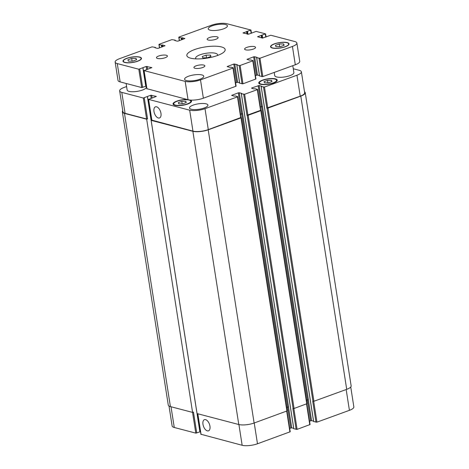 <?xml version="1.0" encoding="UTF-8"?>
<svg xmlns="http://www.w3.org/2000/svg" width="469" height="469" viewBox="0 0 469 469"><rect width="100%" height="100%" fill="white"/><g stroke="black" fill="none" stroke-linecap="round" stroke-linejoin="round"><path stroke-width="0.7" d="M207.157 57.81L202.801 57.869L202.268 56.532L206.09 55.143L210.44 55.09L210.974 56.421L207.157 57.81M210.44 55.09L210.669 56.532M206.09 55.143L206.507 57.822M196.077 58.877A11.086 3.242 171.1 0 1 195.673 58.191A11.086 3.242 171.1 0 1 206.12 53.273A11.086 3.242 171.1 0 1 217.575 54.762A11.086 3.242 171.1 0 1 217.399 55.541M190.572 58.162A19.399 5.675 171.1 0 1 186.844 55.553A19.399 5.675 171.1 0 1 205.129 46.941A19.399 5.675 171.1 0 1 225.173 49.55A19.399 5.675 171.1 0 1 212.422 57.042A19.399 5.675 171.1 0 1 190.572 58.162M208.23 40.023A5.54 1.624 171.1 0 1 207.163 39.273A5.54 1.624 171.1 0 1 212.387 36.817A5.54 1.624 171.1 0 1 218.114 37.561A5.54 1.624 171.1 0 1 214.474 39.701A5.54 1.624 171.1 0 1 208.23 40.023M157.52 58.467A5.54 1.624 171.1 0 1 156.453 57.722A5.54 1.624 171.1 0 1 161.682 55.26A5.54 1.624 171.1 0 1 167.404 56.004A5.54 1.624 171.1 0 1 163.763 58.15A5.54 1.624 171.1 0 1 157.52 58.467M194.969 68.286A5.54 1.624 171.1 0 1 193.902 67.542A5.54 1.624 171.1 0 1 199.126 65.08A5.54 1.624 171.1 0 1 204.853 65.824A5.54 1.624 171.1 0 1 201.207 67.964A5.54 1.624 171.1 0 1 194.969 68.286M245.674 49.837A5.54 1.624 171.1 0 1 244.607 49.093A5.54 1.624 171.1 0 1 249.836 46.636A5.54 1.624 171.1 0 1 255.558 47.381A5.54 1.624 171.1 0 1 251.917 49.521A5.54 1.624 171.1 0 1 245.674 49.837M292.791 65.678L293.881 72.625A9.697 2.837 171.1 0 1 287.503 76.371A9.697 2.837 171.1 0 1 276.581 76.934A9.697 2.837 171.1 0 1 274.717 75.626L274.218 72.431M146.129 85.856L146.316 87.07A9.697 2.837 171.1 0 1 139.944 90.816A9.697 2.837 171.1 0 1 129.022 91.379A9.697 2.837 171.1 0 1 127.152 90.071L126.12 83.476M210.112 30.163A9.697 2.837 171.1 0 1 208.242 28.855A9.697 2.837 171.1 0 1 217.387 24.552A9.697 2.837 171.1 0 1 227.412 25.854A9.697 2.837 171.1 0 1 221.034 29.6A9.697 2.837 171.1 0 1 210.112 30.163M186.469 80.551A9.697 2.837 171.1 0 1 184.604 79.243A9.697 2.837 171.1 0 1 193.75 74.94A9.697 2.837 171.1 0 1 203.769 76.242A9.697 2.837 171.1 0 1 197.396 79.988A9.697 2.837 171.1 0 1 186.469 80.551M280.321 46.666L275.971 46.718L275.438 45.382L279.254 43.992L283.604 43.939L284.138 45.276L280.321 46.666M283.604 43.939L283.833 45.387M279.254 43.992L279.676 46.671M132.756 61.105L128.406 61.163L127.873 59.827L131.695 58.437L136.045 58.385L136.579 59.715L132.756 61.105M136.045 58.385L136.274 59.827M131.695 58.437L132.111 61.117M125.059 62.377A9.005 2.638 -8.9 0 0 135.207 61.855A9.005 2.638 -8.9 0 0 141.122 58.379A9.005 2.638 -8.9 0 0 131.818 57.171A9.005 2.638 -8.9 0 0 123.329 61.163A9.005 2.638 -8.9 0 0 125.059 62.377M124.783 62.477A9.351 2.738 171.1 0 1 122.984 61.222A9.351 2.738 171.1 0 1 131.801 57.071A9.351 2.738 171.1 0 1 141.468 58.326A9.351 2.738 171.1 0 1 135.318 61.937A9.351 2.738 171.1 0 1 124.783 62.477M272.624 47.932A9.005 2.638 -8.9 0 0 282.766 47.416A9.005 2.638 -8.9 0 0 288.687 43.934A9.005 2.638 -8.9 0 0 279.383 42.726A9.005 2.638 -8.9 0 0 270.889 46.724A9.005 2.638 -8.9 0 0 272.624 47.932M272.348 48.037A9.351 2.738 171.1 0 1 270.549 46.777A9.351 2.738 171.1 0 1 279.366 42.626A9.351 2.738 171.1 0 1 289.027 43.881A9.351 2.738 171.1 0 1 282.883 47.492A9.351 2.738 171.1 0 1 272.348 48.037M185.167 81.383L144.1 70.614L151.862 67.612L146.181 66.469L138.806 69.224L117.273 63.579A11.086 3.242 171.1 0 1 115.145 62.09A11.086 3.242 171.1 0 1 119.583 58.666L152.044 46.853L155.321 47.369L154.934 47.715L157.414 48.366L158.375 48.272L165.047 45.733L162.426 44.989L161.389 45.165L159.067 44.555L159.208 44.25L171.889 39.636L175.166 40.152L174.773 40.498L177.259 41.149L178.214 41.055L184.886 38.511L182.271 37.772L181.227 37.942L178.906 37.338L179.052 37.028L211.519 25.22A11.086 3.242 171.1 0 1 226.849 23.72L250.821 30.004L243.059 33.006L248.74 34.149L256.115 31.394L265.472 33.844L257.581 36.752L262.435 38.089L270.765 35.234L294.737 41.518A11.086 3.242 171.1 0 1 296.871 43.013A11.086 3.242 171.1 0 1 292.433 46.437L259.967 58.244L256.69 57.734L257.082 57.388L254.597 56.731L253.641 56.825L246.97 59.37L249.584 60.114L250.628 59.938L252.949 60.548L252.803 60.853L240.128 65.467L239.167 65.56L236.851 64.951L237.238 64.605L233.797 64.048L227.131 66.586L229.746 67.331L230.789 67.155L233.105 67.765L232.964 68.069L200.498 79.882A11.086 3.242 171.1 0 1 185.167 81.383L188.04 99.709A11.086 3.242 -8.9 0 0 203.37 98.209L236.112 86.185L233.24 67.858M146.932 88.717L188.04 99.709M145.847 85.962L146.351 85.774M115.145 62.09L118.012 80.416A11.086 3.242 -8.9 0 0 120.146 81.905L141.679 87.551L145.777 86.314L142.981 67.958M259.545 75.966L262.839 76.57L295.306 64.763A11.086 3.242 -8.9 0 0 299.744 61.339L296.871 43.013M255.417 75.55L257.469 75.058L259.439 75.579M239.706 83.189L242.995 83.793L255.951 78.962L253.084 60.636M235.573 82.773L237.625 82.28L239.595 82.796M209.948 426.169A5.933 3.16 70 0 1 208.494 430.829A5.933 3.16 70 0 1 203.493 426.333A5.933 3.16 70 0 1 204.437 419.679A5.933 3.16 70 0 1 209.948 426.169M160.961 113.322A5.933 3.16 70 0 1 159.501 117.983A5.933 3.16 70 0 1 154.506 113.486A5.933 3.16 70 0 1 155.444 106.826A5.933 3.16 70 0 1 160.961 113.322M201.049 434.288L242.151 445.28A11.086 3.242 -8.9 0 0 257.481 443.78L290.223 431.756L286.987 411.061M199.958 431.533L200.468 431.351M169.004 406.031L172.129 425.987A11.086 3.242 -8.9 0 0 174.263 427.482L195.79 433.127L199.894 431.89L197.103 413.594M313.661 421.543L316.956 422.147L349.417 410.334A11.086 3.242 -8.9 0 0 353.855 406.91L350.742 387.019M309.534 421.127L311.586 420.634L313.556 421.15M293.823 428.76L297.112 429.364L310.068 424.539L306.826 403.844M289.69 428.344L291.741 427.851L293.711 428.367M268.491 82.808L264.498 82.855L264.012 81.635L267.512 80.357L271.498 80.31L271.991 81.536L268.491 82.808M271.498 80.31L271.709 81.635M267.512 80.357L267.899 82.814M182.763 103.801L178.771 103.854L178.284 102.629L181.784 101.357L185.771 101.304L186.263 102.529L182.763 103.801M185.771 101.304L185.982 102.635M181.784 101.357L182.165 103.813M175.383 105.085A8.659 2.533 -8.9 0 0 185.138 104.587A8.659 2.533 -8.9 0 0 190.83 101.24A8.659 2.533 -8.9 0 0 181.878 100.079A8.659 2.533 -8.9 0 0 173.718 103.919A8.659 2.533 -8.9 0 0 175.383 105.085M190.32 100.067A9.351 2.738 171.1 0 1 191.51 101.134A9.351 2.738 171.1 0 1 185.366 104.745A9.351 2.738 171.1 0 1 174.831 105.285A9.351 2.738 171.1 0 1 173.032 104.03A9.351 2.738 171.1 0 1 177.728 100.817A9.351 2.738 171.1 0 1 187.412 99.545M261.11 84.092A8.659 2.533 -8.9 0 0 270.865 83.588A8.659 2.533 -8.9 0 0 276.558 80.246A8.659 2.533 -8.9 0 0 267.611 79.079A8.659 2.533 -8.9 0 0 259.445 82.925A8.659 2.533 -8.9 0 0 261.11 84.092M260.559 84.291A9.351 2.738 171.1 0 1 258.759 83.031A9.351 2.738 171.1 0 1 267.576 78.88A9.351 2.738 171.1 0 1 277.243 80.135A9.351 2.738 171.1 0 1 271.094 83.752A9.351 2.738 171.1 0 1 260.559 84.291M126.601 86.548L124.092 87.463A11.086 3.242 -8.9 0 0 119.654 90.886A11.086 3.242 -8.9 0 0 121.788 92.381L143.315 98.027L150.69 95.266L156.37 96.409L148.609 99.41L189.675 110.18A11.086 3.242 -8.9 0 0 205.006 108.679L237.472 96.872L237.619 96.561L235.297 95.952L234.254 96.127L231.639 95.383L238.311 92.844L239.266 92.751L241.752 93.401L241.359 93.747L244.636 94.263L257.317 89.649L257.458 89.345L255.136 88.735L254.098 88.911L251.613 88.26L251.759 87.949L259.111 85.534L261.591 86.185L261.204 86.531L264.481 87.046L296.941 75.233A11.086 3.242 -8.9 0 0 301.379 71.81A11.086 3.242 -8.9 0 0 299.251 70.315L293.272 68.75M191.258 109.248A9.351 2.738 171.1 0 1 189.458 107.987A9.351 2.738 171.1 0 1 198.276 103.837A9.351 2.738 171.1 0 1 207.937 105.097A9.351 2.738 171.1 0 1 201.793 108.708A9.351 2.738 171.1 0 1 191.258 109.248M240.896 117.508L208.289 129.626A11.086 3.242 171.1 0 1 192.958 131.127L151.85 120.134M286.641 407.368L288.546 406.928L242.625 113.715L240.497 114.184M260.741 110.285L246.958 115.298L243.681 94.357M306.48 400.151L308.385 399.711L262.47 106.498L260.336 106.967M301.379 71.81L304.662 92.756A11.086 3.242 171.1 0 1 300.224 96.174L266.802 108.081L263.519 87.14M146.674 119.196L124.49 113.381A11.086 3.242 171.1 0 1 122.356 111.886L168.271 405.099A11.086 3.242 -8.9 0 0 170.405 406.594L192.589 412.409L146.674 119.196L147.553 118.874L146.598 118.968L125.065 113.322A11.086 3.242 171.1 0 1 122.931 111.827L119.654 90.886M304.504 91.766A11.086 3.242 171.1 0 1 305.237 92.698A11.086 3.242 171.1 0 1 300.799 96.122L268.004 108.052L266.802 108.081M262.47 106.498L260.342 107.014M260.864 110.321L260.84 110.661L248.16 115.268L246.958 115.298M242.625 113.715L240.503 114.237M241.019 117.537L240.996 117.877L208.201 129.807A11.086 3.242 171.1 0 1 192.87 131.308L151.147 120.369L151.739 120.158M122.356 111.886A11.086 3.242 171.1 0 1 122.767 110.778M151.147 120.369L197.068 413.582L238.785 424.521A11.086 3.242 -8.9 0 0 254.116 423.02L287.192 410.879L241.271 117.66M296.156 429.457L292.873 408.517L294.075 408.487L307.031 403.657L261.116 110.444M192.589 412.409L193.468 412.087L196.751 433.034M315.995 422.241L312.717 401.294L313.919 401.265L346.714 389.334A11.086 3.242 -8.9 0 0 351.152 385.911L305.237 92.698M146.967 88.94L144.1 70.614M147.571 69.119L147.137 66.375M146.645 69.435L146.181 66.469M145.777 86.314L142.904 67.987M142.635 87.457L139.768 69.131M141.679 87.551L138.806 69.224M120.146 81.905L117.273 63.579M155.397 47.838L155.339 47.457M155.315 47.815L155.268 47.492M162.696 46.701L162.426 44.989M162.327 46.836L162.045 45.024M162.051 46.935L161.77 45.124M161.682 47.07L161.389 45.165M159.577 47.832L159.067 44.555M175.236 40.615L175.177 40.24M175.16 40.598L175.107 40.275M182.541 39.478L182.271 37.772M182.171 39.613L181.89 37.807M181.896 39.713L181.614 37.907M181.526 39.847L181.227 37.942M179.422 40.615L178.906 37.338M251.144 33.276L250.675 30.309M247.978 34.272L247.538 31.452M247.573 34.19L247.151 31.493M247.374 34.137L246.946 31.441M246.964 34.032L246.565 31.476M243.259 33.059L243.206 32.701M265.794 37.115L265.331 34.155M262.628 38.112L262.189 35.298M262.23 38.03L261.808 35.333M262.024 37.977L261.602 35.281M261.62 37.872L261.221 35.316M257.915 36.899L257.856 36.541M295.306 64.763L292.433 46.437M262.839 76.57L259.967 58.244M261.884 76.664L259.011 58.338M259.562 76.06L256.69 57.734M257.469 75.058L254.597 56.731M256.514 75.151L253.641 56.825M247.304 59.516L247.245 59.153M255.675 79.179L252.803 60.853M242.995 83.793L240.128 65.467M242.039 83.887L239.167 65.56M239.718 83.277L236.851 64.951M237.625 82.28L234.758 63.954M236.669 82.374L233.797 64.048M227.459 66.733L227.406 66.375M235.831 86.396L232.964 68.069M203.37 98.209L200.498 79.882M192.958 131.127L189.675 110.18M208.289 129.626L205.006 108.679M240.749 117.813L237.472 96.872M231.973 95.529L231.915 95.172M241.588 113.791L238.311 92.844M242.549 113.697L239.266 92.751M247.919 115.204L244.636 94.263M260.594 110.596L257.317 89.649M251.812 88.313L251.759 87.949M261.432 106.569L258.149 85.628M262.388 106.475L259.111 85.534M267.758 107.987L264.481 87.046M300.224 96.174L296.941 75.233M125.065 113.322L121.788 92.381M146.598 118.968L143.315 98.027M147.553 118.874L144.276 97.933M152.079 97.921L151.651 95.172M151.153 98.232L150.69 95.266M151.886 120.357L148.609 99.41M254.227 422.979L257.481 443.78M238.909 424.551L242.151 445.28M286.688 411.172L289.948 431.972M287.515 407.051L290.786 427.945M288.464 406.916L291.741 427.851M293.852 408.552L297.112 429.364M306.533 403.956L309.792 424.75M307.353 399.834L310.625 420.728M308.303 399.694L311.586 420.634M313.697 401.329L316.956 422.147M346.163 389.534L349.417 410.334M171.015 406.752L174.263 427.482M192.548 412.398L195.79 433.127M197.836 413.787L201.084 434.511M151.182 120.357L147.489 96.755M199.894 431.89L147.418 96.79M170.405 406.594L124.49 113.381M346.714 389.334L300.799 96.122M313.919 401.265L268.004 108.052M312.964 401.358L267.043 108.146M313.679 421.631L261.204 86.531M307.43 399.805L261.514 106.592M306.755 403.873L260.84 110.661M294.075 408.487L248.16 115.268M293.119 408.581L247.204 115.362M293.834 428.848L241.359 93.747M287.585 407.022L241.67 113.809M286.911 411.09L240.996 117.877M254.116 423.02L208.201 129.807M238.785 424.521L192.87 131.308M217.68 55.436L217.575 54.762M195.778 58.865L195.673 58.191M123.329 61.163L123.441 61.896M141.122 58.379L141.239 59.106M270.889 46.724L271.006 47.451M288.687 43.934L288.798 44.666M146.832 88.846L143.965 70.52M145.888 86.232L143.016 67.905M155.444 47.85L155.38 47.404M159.466 47.873L158.932 44.461M175.289 40.633L175.218 40.187M179.31 40.656L178.777 37.244M251.437 33.17L250.956 30.098M266.087 37.01L265.606 33.938M259.509 76.019L256.637 57.693M239.665 83.236L236.798 64.915M173.718 103.919L173.876 104.939M190.83 101.24L190.989 102.26M259.445 82.925L259.603 83.945M276.558 80.246L276.716 81.266M237.748 96.655L241.031 117.602M257.592 89.438L260.87 110.379M148.474 99.317L151.757 120.263M197.713 413.752L200.949 434.423M200.005 431.802L197.156 413.605M151.229 120.34L147.53 96.702M313.62 421.596L261.145 86.489M293.782 428.813L241.306 93.712"/></g></svg>
